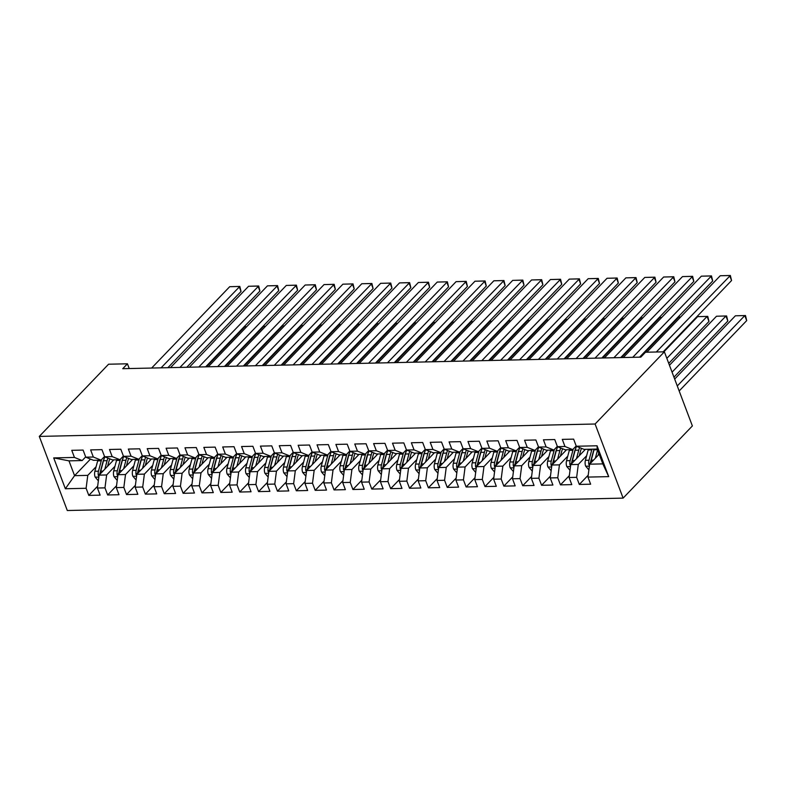 <?xml version="1.0" encoding="UTF-8"?>
<svg xmlns="http://www.w3.org/2000/svg" width="786" height="786" viewBox="0 0 786 786"><rect width="100%" height="100%" fill="white"/><g stroke="black" fill="none" stroke-linecap="round" stroke-linejoin="round"><path stroke-width="1.18" d="M129.238 368.546L127.44 363.8L122.744 368.693L640.816 357.139L645.512 352.236L664.376 351.823L692.378 425.933L623.111 498.118L67.301 510.517L39.3 436.407L595.1 424.008L623.111 498.118M90.488 459.083L74.572 475.668L65.356 488.745L86.106 488.283L88.798 495.396L100.117 495.141L97.425 488.027L104.97 487.86L107.662 494.974L118.981 494.718L116.299 487.615L123.844 487.438L126.526 494.551L137.845 494.296L135.163 487.192L142.708 487.025L145.39 494.129L156.719 493.883L154.027 486.77L161.572 486.603L164.264 493.706L175.583 493.461L172.891 486.347L180.436 486.18L183.128 493.294L194.447 493.038L191.764 485.925L199.31 485.758L201.992 492.871L213.311 492.616L210.628 485.502L218.174 485.335L220.856 492.449L232.184 492.193L229.492 485.08L237.038 484.913L239.73 492.026L251.048 491.771L248.356 484.667L255.902 484.5L258.594 491.604L269.912 491.358L267.23 484.245L274.776 484.078L277.458 491.181L288.776 490.936L286.094 483.822L293.64 483.655L296.322 490.769L307.65 490.513L304.958 483.4L312.504 483.233L315.196 490.346L326.514 490.091L323.822 482.977L331.368 482.81L334.06 489.924L345.378 489.668L342.696 482.555L350.242 482.388L352.924 489.501L364.242 489.246L361.56 482.142L369.106 481.975L371.788 489.079L383.116 488.833L380.424 481.72L387.97 481.553L390.662 488.656L401.98 488.411L399.288 481.297L406.834 481.13L409.526 488.244L420.844 487.988L418.162 480.875L425.707 480.708L428.39 487.821L439.708 487.566L437.026 480.452L444.571 480.285L447.254 487.399L458.582 487.143L455.89 480.03L463.435 479.863L466.127 486.976L477.446 486.721L474.754 479.617L482.299 479.45L484.991 486.554L496.31 486.308L493.628 479.195L501.173 479.028L503.855 486.131L515.174 485.886L512.492 478.772L520.037 478.605L522.719 485.719L534.048 485.463L531.356 478.35L538.901 478.183L541.593 485.296L552.912 485.041L550.22 477.927L557.765 477.76L560.457 484.874L571.776 484.618L569.093 477.505L576.639 477.338L579.321 484.451L590.64 484.196L587.957 477.092L589.628 464.182L602.833 463.887L597.232 449.061L584.027 449.356L576.295 446.242L597.055 445.78L608.708 476.63L587.957 477.092M65.356 488.745L53.703 457.904L74.454 457.442L82.176 460.557L85.674 456.912M576.295 446.242L573.613 439.128L562.295 439.384L564.977 446.497L557.431 446.664L554.749 439.551L543.431 439.806L546.113 446.92L538.567 447.087L535.875 439.973L524.557 440.229L527.249 447.332L519.703 447.509L517.011 440.396L505.693 440.651L508.385 447.755L500.829 447.922L498.147 440.818L486.829 441.064L489.511 448.177L481.965 448.344L479.283 441.241L467.965 441.486L470.647 448.6L463.101 448.767L460.419 441.653L449.091 441.909L451.783 449.022L444.237 449.189L441.545 442.076L430.227 442.331L432.919 449.445L425.364 449.612L422.681 442.498L411.363 442.754L414.045 449.857L406.5 450.034L403.817 442.921L392.499 443.176L395.181 450.28L387.636 450.447L384.953 443.343L373.625 443.589L376.317 450.702L368.772 450.869L366.08 443.766L354.761 444.011L357.453 451.125L349.908 451.292L347.216 444.178L335.897 444.434L338.579 451.547L331.034 451.714L328.351 444.601L317.033 444.856L319.715 451.97L312.17 452.137L309.488 445.023L298.159 445.279L300.851 452.382L293.306 452.559L290.614 445.446L279.295 445.701L281.987 452.805L274.442 452.972L271.75 445.868L260.431 446.114L263.114 453.227L255.568 453.394L252.886 446.291L241.567 446.536L244.25 453.65L236.704 453.817L234.022 446.703L222.693 446.959L225.386 454.072L217.84 454.239L215.148 447.126L203.829 447.381L206.522 454.495L198.976 454.662L196.284 447.548L184.965 447.804L187.648 454.917L180.102 455.084L177.42 447.971L166.101 448.226L168.784 455.33L161.238 455.497L158.556 448.393L147.228 448.639L149.92 455.752L142.374 455.919L139.682 448.816L128.364 449.061L131.056 456.175L123.51 456.342L120.818 449.228L109.5 449.484L112.182 456.597L104.636 456.764L101.954 449.651L90.636 449.906L93.318 457.02L85.772 457.187L83.09 450.073L71.762 450.329L74.454 457.442M586.631 455.752L578.309 464.438L570.754 464.605L585.413 449.327M576.639 477.338L578.309 464.438M569.093 477.505L570.754 464.605M597.055 445.78L597.232 449.061M567.767 456.175L559.436 464.86L551.89 465.027L566.549 449.749M557.765 477.76L559.436 464.86M550.22 477.927L551.89 465.027M564.977 446.497L572.699 449.612L576.197 445.976M572.699 449.612L565.154 449.779L557.431 446.664M548.903 456.597L540.572 465.273L533.026 465.45L547.685 450.172M538.901 478.183L540.572 465.273M531.356 478.35L533.026 465.45M546.113 446.92L553.835 450.034L557.333 446.389M553.835 450.034L546.29 450.201L538.567 447.087M530.039 457.02L521.707 465.695L514.162 465.862L528.811 450.594M520.037 478.605L521.707 465.695M512.492 478.772L514.162 465.862M527.249 447.332L534.971 450.457L538.469 446.812M534.971 450.457L527.426 450.624L519.703 447.509M511.165 457.442L502.844 466.118L495.288 466.285L509.947 451.017M501.173 479.028L502.844 466.118M493.628 479.195L495.288 466.285M508.385 447.755L516.107 450.879L519.595 447.234M516.107 450.879L508.562 451.046L500.829 447.922M492.301 457.855L483.97 466.54L476.424 466.707L491.083 451.429M482.299 479.45L483.97 466.54M474.754 479.617L476.424 466.707M489.511 448.177L497.233 451.292L500.731 447.656M497.233 451.292L489.688 451.469L481.965 448.344M473.437 458.277L465.106 466.963L457.56 467.13L472.219 451.852M463.435 479.863L465.106 466.963M455.89 480.03L457.56 467.13M470.647 448.6L478.369 451.714L481.867 448.079M478.369 451.714L470.824 451.881L463.101 448.767M454.573 458.7L446.242 467.385L438.696 467.552L453.345 452.274M444.571 480.285L446.242 467.385M437.026 480.452L438.696 467.552M451.783 449.022L459.505 452.137L463.003 448.501M459.505 452.137L451.96 452.304L444.237 449.189M435.699 459.122L427.378 467.798L419.822 467.975L434.481 452.697M425.707 480.708L427.378 467.798M418.162 480.875L419.822 467.975M432.919 449.445L440.641 452.559L444.129 448.914M440.641 452.559L433.096 452.726L425.364 449.612M416.835 459.545L408.504 468.22L400.958 468.387L415.617 453.119M406.834 481.13L408.504 468.22M399.288 481.297L400.958 468.387M414.045 449.857L421.768 452.982L425.265 449.337M421.768 452.982L414.222 453.149L406.5 450.034M397.971 459.967L389.64 468.643L382.094 468.81L396.753 453.542M387.97 481.553L389.64 468.643M380.424 481.72L382.094 468.81M395.181 450.28L402.904 453.404L406.401 449.759M402.904 453.404L395.358 453.571L387.636 450.447M379.107 460.38L370.776 469.065L363.23 469.232L377.879 453.954M369.106 481.975L370.776 469.065M361.56 482.142L363.23 469.232M376.317 450.702L384.04 453.817L387.537 450.182M384.04 453.817L376.494 453.994L368.772 450.869M360.234 460.802L351.912 469.488L344.356 469.655L359.015 454.377M350.242 482.388L351.912 469.488M342.696 482.555L344.356 469.655M357.453 451.125L365.176 454.239L368.663 450.604M365.176 454.239L357.63 454.406L349.908 451.292M341.37 461.225L333.038 469.91L325.492 470.077L340.151 454.799M331.368 482.81L333.038 469.91M323.822 482.977L325.492 470.077M338.579 451.547L346.312 454.662L349.799 451.026M346.312 454.662L338.756 454.829L331.034 451.714M322.506 461.647L314.174 470.323L306.628 470.5L321.287 455.222M312.504 483.233L314.174 470.323M304.958 483.4L306.628 470.5M319.715 451.97L327.438 455.084L330.935 451.439M327.438 455.084L319.892 455.251L312.17 452.137M303.642 462.07L295.31 470.745L287.764 470.912L302.413 455.644M293.64 483.655L295.31 470.745M286.094 483.822L287.764 470.912M300.851 452.382L308.574 455.507L312.071 451.862M308.574 455.507L301.028 455.674L293.306 452.559M284.768 462.492L276.446 471.168L268.891 471.335L283.55 456.067M274.776 484.078L276.446 471.168M267.23 484.245L268.891 471.335M281.987 452.805L289.71 455.929L293.198 452.284M289.71 455.929L282.164 456.096L274.442 452.972M265.904 462.905L257.572 471.59L250.027 471.757L264.685 456.479M255.902 484.5L257.572 471.59M248.356 484.667L250.027 471.757M263.114 453.227L270.846 456.342L274.334 452.707M270.846 456.342L263.29 456.519L255.568 453.394M247.04 463.327L238.708 472.013L231.163 472.18L245.821 456.902M237.038 484.913L238.708 472.013M229.492 485.08L231.163 472.18M244.25 453.65L251.972 456.764L255.47 453.129M251.972 456.764L244.426 456.931L236.704 453.817M228.176 463.75L219.844 472.435L212.299 472.602L226.958 457.324M218.174 485.335L219.844 472.435M210.628 485.502L212.299 472.602M225.386 454.072L233.108 457.187L236.606 453.551M233.108 457.187L225.562 457.354L217.84 454.239M209.302 464.172L200.98 472.848L193.425 473.025L208.084 457.747M199.31 485.758L200.98 472.848M191.764 485.925L193.425 473.025M206.522 454.495L214.244 457.609L217.732 453.964M214.244 457.609L206.698 457.776L198.976 454.662M190.438 464.595L182.106 473.27L174.561 473.437L189.22 458.169M180.436 486.18L182.106 473.27M172.891 486.347L174.561 473.437M187.648 454.917L195.38 458.032L198.868 454.387M195.38 458.032L187.825 458.199L180.102 455.084M171.574 465.017L163.242 473.693L155.697 473.86L170.356 458.592M161.572 486.603L163.242 473.693M154.027 486.77L155.697 473.86M168.784 455.33L176.506 458.454L180.004 454.809M176.506 458.454L168.961 458.621L161.238 455.497M152.71 465.43L144.378 474.115L136.833 474.282L151.492 459.004M142.708 487.025L144.378 474.115M135.163 487.192L136.833 474.282M149.92 455.752L157.642 458.867L161.14 455.232M157.642 458.867L150.097 459.044L142.374 455.919M133.836 465.852L125.514 474.538L117.969 474.705L132.618 459.427M123.844 487.438L125.514 474.538M116.299 487.615L117.969 474.705M131.056 456.175L138.778 459.289L142.266 455.654M138.778 459.289L131.233 459.456L123.51 456.342M114.972 466.275L106.641 474.96L99.095 475.127L113.754 459.849M104.97 487.86L106.641 474.96M97.425 488.027L99.095 475.127M112.182 456.597L119.914 459.712L123.402 456.077M119.914 459.712L112.359 459.879L104.636 456.764M96.108 466.697L87.777 475.373L74.572 475.668L68.972 460.851L82.176 460.557M86.106 488.283L87.777 475.373M93.318 457.02L101.04 460.134L104.538 456.489M101.04 460.134L93.495 460.301L85.772 457.187M127.44 363.8L108.576 364.213L39.3 436.407M664.376 351.823L595.1 424.008M599.178 454.229L589.628 464.182M53.703 457.904L68.972 460.851M602.833 463.887L608.708 476.63M88.798 495.396L97.67 486.141M107.662 494.974L116.534 485.719M126.526 494.551L135.408 485.306M145.39 494.129L154.272 484.883M164.264 493.706L173.136 484.461M183.128 493.294L192 484.038M201.992 492.871L210.874 483.616M220.856 492.449L229.738 483.194M239.73 492.026L248.602 482.781M258.594 491.604L267.466 482.358M277.458 491.181L286.34 481.936M296.322 490.769L305.204 481.513M315.196 490.346L324.068 481.091M334.06 489.924L342.932 480.668M352.924 489.501L361.806 480.246M371.788 489.079L380.67 479.833M390.662 488.656L399.534 479.411M409.526 488.244L418.398 478.988M428.39 487.821L437.271 478.566M447.254 487.399L456.135 478.143M466.127 486.976L474.999 477.721M484.991 486.554L493.863 477.308M503.855 486.131L512.737 476.886M522.719 485.719L531.601 476.463M541.593 485.296L550.465 476.041M560.457 484.874L569.329 475.618M579.321 484.451L588.203 475.196M151.649 368.045L229.709 286.694L239.141 286.477L241.037 291.488L239.818 286.428L161.081 367.838M167.919 367.681L241.037 291.488M229.709 286.694L239.818 286.428M107.613 466.255L108.753 461.981A14.905 8.862 -91.3 0 1 109.883 458.877M104.833 469.154L107.093 460.675A17.96 10.68 -91.3 0 1 107.947 458.1M98.358 480.826L95.126 477.053A6.219 3.704 -91.3 0 1 94.89 471.256L97.661 460.891A17.96 10.68 -91.3 0 1 97.847 460.203M206.394 366.826L244.849 326.75L246.716 326.691M100.421 473.742A6.219 3.704 -91.3 0 1 100.736 471.128L103.506 460.753A17.96 10.68 -91.3 0 1 104.931 456.882M101.62 459.535A17.96 10.68 88.7 0 0 101.247 460.812L98.476 471.178A6.219 3.704 88.7 0 0 98.289 475.324L98.938 476.375M98.289 475.324L99.979 473.565A3.173 1.886 -91.3 0 1 100.136 472.484L102.907 462.109A14.905 8.862 -91.3 0 1 104.096 458.877M246.696 326.711L244.849 326.75M170.513 367.622L248.573 286.271L258.014 286.065L259.901 291.066L258.692 286.006L179.945 367.416M186.793 367.259L259.901 291.066M248.573 286.271L258.692 286.006M189.377 367.2L267.446 285.849L276.878 285.642L278.765 290.643L277.556 285.583L198.809 366.993M205.657 366.846L278.765 290.643M267.446 285.849L277.556 285.583M126.477 465.833L127.617 461.559A14.905 8.862 -91.3 0 1 128.747 458.454M123.697 468.731L125.956 460.252A17.96 10.68 -91.3 0 1 126.811 457.678M117.222 480.413L113.99 476.64A6.219 3.704 -91.3 0 1 113.754 470.834L116.525 460.468A17.96 10.68 -91.3 0 1 116.721 459.781M225.258 366.404L263.713 326.328L265.589 326.269L263.713 326.328M119.285 473.329A6.219 3.704 -91.3 0 1 119.61 470.706L122.37 460.341A17.96 10.68 -91.3 0 1 123.795 456.46M120.484 459.112A17.96 10.68 88.7 0 0 120.111 460.39L117.34 470.755A6.219 3.704 88.7 0 0 117.153 474.901L117.802 475.952M117.153 474.901L118.843 473.143A3.173 1.886 -91.3 0 1 119 472.062L121.771 461.696A14.905 8.862 -91.3 0 1 122.96 458.454M145.341 465.41L146.481 461.136A14.905 8.862 -91.3 0 1 147.611 458.041M142.561 468.309L144.821 459.839A17.96 10.68 -91.3 0 1 145.675 457.255M136.096 479.991L132.854 476.218A6.219 3.704 -91.3 0 1 132.628 470.411L135.389 460.046A17.96 10.68 -91.3 0 1 135.585 459.368M244.132 365.981L282.577 325.915L284.453 325.846L282.577 325.915M138.149 472.907A6.219 3.704 -91.3 0 1 138.474 470.283L141.244 459.918A17.96 10.68 -91.3 0 1 142.659 456.037M139.358 458.69A17.96 10.68 88.7 0 0 138.975 459.967L136.204 470.333A6.219 3.704 88.7 0 0 136.017 474.479L136.666 475.53M136.017 474.479L137.707 472.72A3.173 1.886 -91.3 0 1 137.864 471.639L140.635 461.274A14.905 8.862 -91.3 0 1 141.824 458.032M208.241 366.787L286.31 285.426L295.742 285.22L297.639 290.231L296.42 285.161L217.673 366.571M224.521 366.423L297.639 290.231M286.31 285.426L296.42 285.161M227.115 366.364L305.174 285.013L314.606 284.797L316.503 289.808L315.284 284.738L236.547 366.148M243.385 366.001L316.503 289.808M305.174 285.013L315.284 284.738M164.215 464.988L165.355 460.724A14.905 8.862 -91.3 0 1 166.475 457.619M161.425 467.886L163.694 459.417A17.96 10.68 -91.3 0 1 164.539 456.833M154.96 479.568L151.727 475.795A6.219 3.704 -91.3 0 1 151.492 469.999L154.262 459.623A17.96 10.68 -91.3 0 1 154.449 458.945M262.996 365.559L301.451 325.492L303.317 325.424M157.023 472.484A6.219 3.704 -91.3 0 1 157.338 469.861L160.108 459.496A17.96 10.68 -91.3 0 1 161.533 455.615M158.222 458.267A17.96 10.68 88.7 0 0 157.839 459.545L155.078 469.91A6.219 3.704 88.7 0 0 154.881 474.066L155.54 475.108M154.881 474.066L156.571 472.298A3.173 1.886 -91.3 0 1 156.738 471.217L159.499 460.851A14.905 8.862 -91.3 0 1 160.688 457.619M303.298 325.443L301.451 325.492M183.079 464.565L184.219 460.301A14.905 8.862 -91.3 0 1 185.349 457.197M180.299 467.464L182.558 458.995A17.96 10.68 -91.3 0 1 183.413 456.411M173.824 479.146L170.591 475.373A6.219 3.704 -91.3 0 1 170.356 469.576L173.126 459.201A17.96 10.68 -91.3 0 1 173.313 458.523M281.86 365.146L320.315 325.07L322.181 325.001L320.315 325.07M175.887 472.062A6.219 3.704 -91.3 0 1 176.202 469.439L178.972 459.073A17.96 10.68 -91.3 0 1 180.397 455.202M177.086 457.845A17.96 10.68 88.7 0 0 176.712 459.122L173.942 469.497A6.219 3.704 88.7 0 0 173.755 473.644L174.404 474.685M173.755 473.644L175.445 471.885A3.173 1.886 -91.3 0 1 175.602 470.794L178.373 460.429A14.905 8.862 -91.3 0 1 179.562 457.197M245.979 365.942L324.038 284.591L333.48 284.375L335.367 289.386L334.158 284.316L255.411 365.736M262.249 365.578L335.367 289.386M324.038 284.591L334.158 284.316M201.943 464.153L203.083 459.879A14.905 8.862 -91.3 0 1 204.213 456.774M199.163 467.051L201.422 458.572A17.96 10.68 -91.3 0 1 202.277 455.998M192.688 478.723L189.455 474.95A6.219 3.704 -91.3 0 1 189.22 469.154L191.99 458.788A17.96 10.68 -91.3 0 1 192.187 458.1M300.724 364.724L339.179 324.647L341.055 324.579M194.751 471.639A6.219 3.704 -91.3 0 1 195.075 469.026L197.836 458.651A17.96 10.68 -91.3 0 1 199.261 454.78M195.95 457.423A17.96 10.68 88.7 0 0 195.576 458.7L192.806 469.075A6.219 3.704 88.7 0 0 192.619 473.221L193.268 474.272M192.619 473.221L194.309 471.462A3.173 1.886 -91.3 0 1 194.466 470.382L197.237 460.007A14.905 8.862 -91.3 0 1 198.426 456.774M341.026 324.608L339.179 324.647M264.843 365.519L342.912 284.168L352.344 283.952L354.231 288.963L353.022 283.903L274.275 365.313M281.123 365.156L354.231 288.963M342.912 284.168L353.022 283.903M220.807 463.73L221.947 459.456A14.905 8.862 -91.3 0 1 223.077 456.352M218.027 466.629L220.286 458.15A17.96 10.68 -91.3 0 1 221.141 455.575M211.562 478.301L208.319 474.528A6.219 3.704 -91.3 0 1 208.084 468.731L210.854 458.366A17.96 10.68 -91.3 0 1 211.051 457.678M319.597 364.301L358.043 324.225L359.919 324.166M213.615 471.217A6.219 3.704 -91.3 0 1 213.939 468.603L216.71 458.228A17.96 10.68 -91.3 0 1 218.125 454.357M214.824 457.01A17.96 10.68 88.7 0 0 214.44 458.287L211.67 468.653A6.219 3.704 88.7 0 0 211.483 472.799L212.132 473.85M211.483 472.799L213.173 471.04A3.173 1.886 -91.3 0 1 213.33 469.959L216.101 459.584A14.905 8.862 -91.3 0 1 217.29 456.352M359.9 324.186L358.043 324.225M283.707 365.097L361.776 283.746L371.208 283.54L373.104 288.541L371.886 283.481L293.139 364.891M299.987 364.733L373.104 288.541M361.776 283.746L371.886 283.481M239.681 463.308L240.821 459.034A14.905 8.862 -91.3 0 1 241.941 455.929M236.891 466.206L239.16 457.727A17.96 10.68 -91.3 0 1 240.005 455.153M230.426 477.888L227.193 474.115A6.219 3.704 -91.3 0 1 226.958 468.309L229.728 457.943A17.96 10.68 -91.3 0 1 229.915 457.255M338.461 363.879L376.916 323.803L378.783 323.744M232.489 470.804A6.219 3.704 -91.3 0 1 232.803 468.181L235.574 457.816A17.96 10.68 -91.3 0 1 236.999 453.935M233.688 456.587A17.96 10.68 88.7 0 0 233.304 457.865L230.544 468.23A6.219 3.704 88.7 0 0 230.347 472.376L231.005 473.427M230.347 472.376L232.037 470.618A3.173 1.886 -91.3 0 1 232.204 469.537L234.965 459.171A14.905 8.862 -91.3 0 1 236.154 455.929M378.764 323.763L376.916 323.803M302.581 364.675L380.64 283.324L390.072 283.117L391.968 288.118L390.75 283.058L312.013 364.468M318.851 364.321L391.968 288.118M380.64 283.324L390.75 283.058M258.545 462.885L259.685 458.611A14.905 8.862 -91.3 0 1 260.814 455.516M255.764 465.784L258.024 457.314A17.96 10.68 -91.3 0 1 258.879 454.73M249.29 477.466L246.057 473.693A6.219 3.704 -91.3 0 1 245.821 467.886L248.592 457.521A17.96 10.68 -91.3 0 1 248.779 456.843M357.325 363.456L395.78 323.38L397.647 323.321M251.353 470.382A6.219 3.704 -91.3 0 1 251.667 467.758L254.438 457.393A17.96 10.68 -91.3 0 1 255.863 453.512M252.552 456.165A17.96 10.68 88.7 0 0 252.178 457.442L249.408 467.808A6.219 3.704 88.7 0 0 249.221 471.954L249.869 473.005M249.221 471.954L250.911 470.195A3.173 1.886 -91.3 0 1 251.068 469.114L253.839 458.749A14.905 8.862 -91.3 0 1 255.028 455.507M397.628 323.341L395.78 323.38M321.445 364.262L399.504 282.901L408.946 282.695L410.832 287.705L409.624 282.636L330.877 364.046M337.715 363.898L410.832 287.705M399.504 282.901L409.624 282.636M277.409 462.463L278.549 458.199A14.905 8.862 -91.3 0 1 279.678 455.094M274.628 465.361L276.888 456.892A17.96 10.68 -91.3 0 1 277.743 454.308M268.154 477.043L264.921 473.27A6.219 3.704 -91.3 0 1 264.685 467.474L267.456 457.098A17.96 10.68 -91.3 0 1 267.653 456.42M376.189 363.034L414.644 322.967L416.521 322.899M270.217 469.959A6.219 3.704 -91.3 0 1 270.531 467.336L273.302 456.971A17.96 10.68 -91.3 0 1 274.727 453.09M271.416 455.742A17.96 10.68 88.7 0 0 271.042 457.02L268.272 467.385A6.219 3.704 88.7 0 0 268.085 471.541L268.733 472.583M268.085 471.541L269.775 469.773A3.173 1.886 -91.3 0 1 269.932 468.692L272.703 458.326A14.905 8.862 -91.3 0 1 273.892 455.094M416.492 322.918L414.644 322.967M340.309 363.839L418.378 282.488L427.81 282.272L429.696 287.283L428.488 282.213L349.741 363.623M356.589 363.476L429.696 287.283M418.378 282.488L428.488 282.213M296.273 462.04L297.413 457.776A14.905 8.862 -91.3 0 1 298.542 454.672M293.492 464.939L295.752 456.47A17.96 10.68 -91.3 0 1 296.607 453.886M287.028 476.621L283.785 472.848A6.219 3.704 -91.3 0 1 283.55 467.051L286.32 456.676A17.96 10.68 -91.3 0 1 286.517 455.998M395.063 362.611L433.508 322.545L435.385 322.476M289.081 469.537A6.219 3.704 -91.3 0 1 289.405 466.913L292.176 456.548A17.96 10.68 -91.3 0 1 293.591 452.677M290.289 455.32A17.96 10.68 88.7 0 0 289.906 456.597L287.136 466.972A6.219 3.704 88.7 0 0 286.949 471.119L287.597 472.16M286.949 471.119L288.639 469.36A3.173 1.886 -91.3 0 1 288.796 468.269L291.567 457.904A14.905 8.862 -91.3 0 1 292.756 454.672M435.365 322.506L433.508 322.545M359.173 363.417L437.242 282.066L446.674 281.85L448.57 286.861L447.352 281.791L368.605 363.211M375.453 363.053L448.57 286.861M437.242 282.066L447.352 281.791M315.147 461.628L316.286 457.354A14.905 8.862 -91.3 0 1 317.406 454.249M312.356 464.526L314.626 456.047A17.96 10.68 -91.3 0 1 315.471 453.473M305.892 476.198L302.659 472.425A6.219 3.704 -91.3 0 1 302.423 466.629L305.184 456.263A17.96 10.68 -91.3 0 1 305.381 455.575M413.927 362.199L452.382 322.122L454.249 322.054M307.955 469.114A6.219 3.704 -91.3 0 1 308.269 466.501L311.04 456.126A17.96 10.68 -91.3 0 1 312.464 452.255M309.153 454.898A17.96 10.68 88.7 0 0 308.77 456.175L306.009 466.55A6.219 3.704 88.7 0 0 305.813 470.696L306.471 471.747M305.813 470.696L307.503 468.937A3.173 1.886 -91.3 0 1 307.67 467.847L310.431 457.481A14.905 8.862 -91.3 0 1 311.62 454.249M454.229 322.083L452.382 322.122M378.046 362.994L456.106 281.643L465.538 281.427L467.434 286.438L466.216 281.378L387.478 362.788M394.317 362.631L467.434 286.438M456.106 281.643L466.216 281.378M334.011 461.205L335.15 456.931A14.905 8.862 -91.3 0 1 336.28 453.827M331.23 464.104L333.49 455.625A17.96 10.68 -91.3 0 1 334.345 453.05M324.756 475.776L321.523 472.003A6.219 3.704 -91.3 0 1 321.287 466.206L324.058 455.841A17.96 10.68 -91.3 0 1 324.245 455.153M432.791 361.776L471.246 321.7L473.113 321.641M326.819 468.692A6.219 3.704 -91.3 0 1 327.133 466.078L329.904 455.703A17.96 10.68 -91.3 0 1 331.328 451.832M328.017 454.485A17.96 10.68 88.7 0 0 327.644 455.762L324.873 466.127A6.219 3.704 88.7 0 0 324.687 470.274L325.335 471.325M324.687 470.274L326.377 468.515A3.173 1.886 -91.3 0 1 326.534 467.434L329.305 457.059A14.905 8.862 -91.3 0 1 330.493 453.827M473.093 321.661L471.246 321.7M396.91 362.572L474.97 281.221L484.412 281.015L486.298 286.016L485.09 280.956L406.342 362.366M413.181 362.208L486.298 286.016M474.97 281.221L485.09 280.956M352.875 460.783L354.014 456.509A14.905 8.862 -91.3 0 1 355.144 453.404M350.094 463.681L352.354 455.202A17.96 10.68 -91.3 0 1 353.209 452.628M343.62 475.363L340.387 471.59A6.219 3.704 -91.3 0 1 340.151 465.784L342.922 455.418A17.96 10.68 -91.3 0 1 343.118 454.73M451.655 361.354L490.11 321.278L491.987 321.219M345.683 468.279A6.219 3.704 -91.3 0 1 345.997 465.656L348.768 455.291A17.96 10.68 -91.3 0 1 350.192 451.41M346.881 454.062A17.96 10.68 88.7 0 0 346.508 455.34L343.737 465.705A6.219 3.704 88.7 0 0 343.551 469.851L344.199 470.902M343.551 469.851L345.241 468.092A3.173 1.886 -91.3 0 1 345.398 467.012L348.169 456.637A14.905 8.862 -91.3 0 1 349.357 453.404M491.957 321.238L490.11 321.278M415.774 362.15L493.844 280.799L503.276 280.592L505.162 285.593L503.954 280.533L425.206 361.943M432.054 361.796L505.162 285.593M493.844 280.799L503.954 280.533M371.739 460.36L372.878 456.086A14.905 8.862 -91.3 0 1 374.008 452.991M368.958 463.259L371.218 454.789A17.96 10.68 -91.3 0 1 372.073 452.205M362.493 474.94L359.251 471.168A6.219 3.704 -91.3 0 1 359.015 465.361L361.786 454.996A17.96 10.68 -91.3 0 1 361.982 454.318M470.529 360.931L508.974 320.855L510.851 320.796M364.547 467.857A6.219 3.704 -91.3 0 1 364.871 465.233L367.642 454.868A17.96 10.68 -91.3 0 1 369.056 450.987M365.755 453.64A17.96 10.68 88.7 0 0 365.372 454.917L362.601 465.283A6.219 3.704 88.7 0 0 362.415 469.429L363.063 470.48M362.415 469.429L364.105 467.67A3.173 1.886 -91.3 0 1 364.262 466.589L367.033 456.224A14.905 8.862 -91.3 0 1 368.221 452.982M510.831 320.816L508.974 320.855M434.638 361.737L512.708 280.376L522.14 280.17L524.036 285.18L522.818 280.111L444.07 361.521M450.918 361.373L524.036 285.18M512.708 280.376L522.818 280.111M390.613 459.938L391.752 455.674A14.905 8.862 -91.3 0 1 392.872 452.569M387.822 462.836L390.092 454.367A17.96 10.68 -91.3 0 1 390.937 451.783M381.357 474.518L378.125 470.745A6.219 3.704 -91.3 0 1 377.889 464.948L380.65 454.573A17.96 10.68 -91.3 0 1 380.846 453.895M489.393 360.509L527.848 320.442L529.715 320.374L527.848 320.442M383.421 467.434A6.219 3.704 -91.3 0 1 383.735 464.811L386.506 454.446A17.96 10.68 -91.3 0 1 387.93 450.565M384.619 453.217A17.96 10.68 88.7 0 0 384.236 454.495L381.475 464.86A6.219 3.704 88.7 0 0 381.279 469.016L381.937 470.057M381.279 469.016L382.969 467.248A3.173 1.886 -91.3 0 1 383.126 466.167L385.897 455.801A14.905 8.862 -91.3 0 1 387.085 452.569M453.512 361.314L531.572 279.963L541.004 279.747L542.9 284.758L541.682 279.688L462.944 361.098M469.782 360.951L542.9 284.758M531.572 279.963L541.682 279.688M409.477 459.515L410.616 455.251A14.905 8.862 -91.3 0 1 411.736 452.147M406.696 462.414L408.956 453.944A17.96 10.68 -91.3 0 1 409.811 451.361M400.221 474.096L396.989 470.323A6.219 3.704 -91.3 0 1 396.753 464.526L399.524 454.151A17.96 10.68 -91.3 0 1 399.71 453.473M508.257 360.086L546.712 320.02L548.579 319.951M402.285 467.012A6.219 3.704 -91.3 0 1 402.599 464.388L405.37 454.023A17.96 10.68 -91.3 0 1 406.794 450.152M403.483 452.795A17.96 10.68 88.7 0 0 403.11 454.072L400.339 464.447A6.219 3.704 88.7 0 0 400.153 468.594L400.801 469.635M400.153 468.594L401.843 466.835A3.173 1.886 -91.3 0 1 402 465.744L404.77 455.379A14.905 8.862 -91.3 0 1 405.959 452.147M548.559 319.981L546.712 320.02M472.376 360.892L550.436 279.541L559.878 279.325L561.764 284.335L560.556 279.266L481.808 360.686M488.646 360.528L561.764 284.335M550.436 279.541L560.556 279.266M428.341 459.093L429.48 454.829A14.905 8.862 -91.3 0 1 430.61 451.724M425.56 462.001L427.82 453.522A17.96 10.68 -91.3 0 1 428.675 450.948M419.085 473.673L415.853 469.9A6.219 3.704 -91.3 0 1 415.617 464.104L418.388 453.738A17.96 10.68 -91.3 0 1 418.584 453.05M527.121 359.674L565.576 319.597L567.453 319.529M421.149 466.589A6.219 3.704 -91.3 0 1 421.463 463.976L424.234 453.601A17.96 10.68 -91.3 0 1 425.658 449.73M422.347 452.372A17.96 10.68 88.7 0 0 421.974 453.65L419.203 464.025A6.219 3.704 88.7 0 0 419.017 468.171L419.665 469.222M419.017 468.171L420.707 466.412A3.173 1.886 -91.3 0 1 420.864 465.322L423.634 454.956A14.905 8.862 -91.3 0 1 424.823 451.724M567.423 319.558L565.576 319.597M491.24 360.469L569.31 279.118L578.742 278.902L580.628 283.913L579.42 278.853L500.672 360.263M507.52 360.106L580.628 283.913M569.31 279.118L579.42 278.853M447.205 458.68L448.344 454.406A14.905 8.862 -91.3 0 1 449.474 451.302M444.424 461.579L446.684 453.1A17.96 10.68 -91.3 0 1 447.539 450.525M437.959 473.251L434.717 469.478A6.219 3.704 -91.3 0 1 434.481 463.681L437.252 453.316A17.96 10.68 -91.3 0 1 437.448 452.628M545.985 359.251L584.44 319.175L586.317 319.116L584.44 319.175M440.013 466.167A6.219 3.704 -91.3 0 1 440.337 463.553L443.098 453.178A17.96 10.68 -91.3 0 1 444.522 449.307M441.221 451.96A17.96 10.68 88.7 0 0 440.838 453.237L438.067 463.602A6.219 3.704 88.7 0 0 437.881 467.749L438.529 468.8M437.881 467.749L439.57 465.99A3.173 1.886 -91.3 0 1 439.728 464.909L442.498 454.534A14.905 8.862 -91.3 0 1 443.687 451.302M510.104 360.047L588.174 278.696L597.606 278.49L599.502 283.491L598.284 278.431L519.536 359.841M526.384 359.683L599.502 283.491M588.174 278.696L598.284 278.431M466.069 458.258L467.218 453.984A14.905 8.862 -91.3 0 1 468.338 450.879M463.288 461.156L465.558 452.677A17.96 10.68 -91.3 0 1 466.403 450.103M456.823 472.838L453.591 469.065A6.219 3.704 -91.3 0 1 453.355 463.259L456.116 452.893A17.96 10.68 -91.3 0 1 456.312 452.205M564.859 358.829L603.314 318.752L605.181 318.694M458.886 465.744A6.219 3.704 -91.3 0 1 459.201 463.131L461.971 452.765A17.96 10.68 -91.3 0 1 463.396 448.885M460.085 451.537A17.96 10.68 88.7 0 0 459.702 452.815L456.941 463.18A6.219 3.704 88.7 0 0 456.745 467.326L457.403 468.377M456.745 467.326L458.435 465.567A3.173 1.886 -91.3 0 1 458.592 464.487L461.362 454.112A14.905 8.862 -91.3 0 1 462.551 450.879M605.161 318.713L603.314 318.752M528.968 359.624L607.038 278.273L616.47 278.067L618.366 283.068L617.148 278.008L538.41 359.418M545.248 359.261L618.366 283.068M607.038 278.273L617.148 278.008M484.942 457.835L486.082 453.561A14.905 8.862 -91.3 0 1 487.202 450.466M482.162 460.734L484.422 452.264A17.96 10.68 -91.3 0 1 485.276 449.68M475.687 472.415L472.455 468.643A6.219 3.704 -91.3 0 1 472.219 462.836L474.99 452.471A17.96 10.68 -91.3 0 1 475.176 451.793M583.723 358.406L622.178 318.33L624.045 318.271L622.178 318.33M477.75 465.332A6.219 3.704 -91.3 0 1 478.065 462.708L480.836 452.343A17.96 10.68 -91.3 0 1 482.26 448.462M478.949 451.115A17.96 10.68 88.7 0 0 478.576 452.392L475.805 462.757A6.219 3.704 88.7 0 0 475.618 466.904L476.267 467.955M475.618 466.904L477.308 465.145A3.173 1.886 -91.3 0 1 477.466 464.064L480.236 453.699A14.905 8.862 -91.3 0 1 481.425 450.457M547.842 359.212L625.902 277.851L635.343 277.645L637.23 282.655L636.021 277.586L557.274 358.996M564.112 358.848L637.23 282.655M625.902 277.851L636.021 277.586M503.806 457.413L504.946 453.149A14.905 8.862 -91.3 0 1 506.076 450.044M501.026 460.311L503.286 451.842A17.96 10.68 -91.3 0 1 504.14 449.258M494.551 471.993L491.319 468.22A6.219 3.704 -91.3 0 1 491.083 462.414L493.854 452.048A17.96 10.68 -91.3 0 1 494.05 451.37M602.587 357.984L641.042 317.917L642.919 317.849M496.614 464.909A6.219 3.704 -91.3 0 1 496.929 462.286L499.7 451.921A17.96 10.68 -91.3 0 1 501.124 448.04M497.813 450.692A17.96 10.68 88.7 0 0 497.44 451.97L494.669 462.335A6.219 3.704 88.7 0 0 494.482 466.491L495.131 467.532M494.482 466.491L496.172 464.723A3.173 1.886 -91.3 0 1 496.33 463.642L499.1 453.276A14.905 8.862 -91.3 0 1 500.289 450.044M642.889 317.868L641.042 317.917M566.706 358.789L644.775 277.429L654.207 277.222L656.094 282.233L654.885 277.163L576.138 358.573M582.986 358.426L656.094 282.233M644.775 277.429L654.885 277.163M522.67 456.99L523.81 452.726A14.905 8.862 -91.3 0 1 524.94 449.621M519.89 459.889L522.15 451.419A17.96 10.68 -91.3 0 1 523.004 448.835M513.425 471.571L510.183 467.798A6.219 3.704 -91.3 0 1 509.947 462.001L512.718 451.626A17.96 10.68 -91.3 0 1 512.914 450.948M621.451 357.561L659.906 317.495L661.783 317.426L659.906 317.495M515.478 464.487A6.219 3.704 -91.3 0 1 515.803 461.863L518.563 451.498A17.96 10.68 -91.3 0 1 519.988 447.627M516.687 450.27A17.96 10.68 88.7 0 0 516.304 451.547L513.533 461.922A6.219 3.704 88.7 0 0 513.346 466.069L513.995 467.11M513.346 466.069L515.036 464.31A3.173 1.886 -91.3 0 1 515.194 463.219L517.964 452.854A14.905 8.862 -91.3 0 1 519.153 449.621M585.57 358.367L663.639 277.016L673.071 276.8L674.968 281.81L673.749 276.741L595.002 358.161M601.85 358.003L674.968 281.81M663.639 277.016L673.749 276.741M541.534 456.568L542.684 452.304A14.905 8.862 -91.3 0 1 543.804 449.199M538.754 459.476L541.023 450.997A17.96 10.68 -91.3 0 1 541.868 448.423M532.289 471.148L529.057 467.375A6.219 3.704 -91.3 0 1 528.821 461.579L531.582 451.203A17.96 10.68 -91.3 0 1 531.778 450.525M640.325 357.149L678.78 317.072L680.647 317.004M534.352 464.064A6.219 3.704 -91.3 0 1 534.667 461.451L537.437 451.076A17.96 10.68 -91.3 0 1 538.862 447.205M535.551 449.847A17.96 10.68 88.7 0 0 535.168 451.125L532.407 461.5A6.219 3.704 88.7 0 0 532.21 465.646L532.859 466.697M532.21 465.646L533.9 463.887A3.173 1.886 -91.3 0 1 534.058 462.797L536.828 452.431A14.905 8.862 -91.3 0 1 538.017 449.199M680.627 317.033L678.78 317.072M604.434 357.944L682.503 276.593L691.935 276.377L693.832 281.388L692.613 276.328L613.876 357.738M620.714 357.581L693.832 281.388M682.503 276.593L692.613 276.328M560.408 456.155L561.548 451.881A14.905 8.862 -91.3 0 1 562.668 448.777M668.739 363.368L708.972 321.445L707.076 316.444L666.852 358.357M557.628 459.053L559.887 450.575A17.96 10.68 -91.3 0 1 560.732 448M551.153 470.726L547.921 466.953A6.219 3.704 -91.3 0 1 547.685 461.156L550.455 450.791A17.96 10.68 -91.3 0 1 550.642 450.103M663.885 351.833L697.644 316.65L707.754 316.385L708.972 321.445M553.216 463.642A6.219 3.704 -91.3 0 1 553.531 461.028L556.301 450.653A17.96 10.68 -91.3 0 1 557.726 446.782M554.415 449.435A17.96 10.68 88.7 0 0 554.042 450.712L551.271 461.077A6.219 3.704 88.7 0 0 551.084 465.224L551.733 466.275M551.084 465.224L552.774 463.465A3.173 1.886 -91.3 0 1 552.931 462.384L555.692 452.009A14.905 8.862 -91.3 0 1 556.891 448.777M707.754 316.385L697.644 316.65M623.308 357.522L701.367 276.171L710.799 275.965L712.696 280.966L711.487 275.906L632.74 357.316M639.578 357.158L712.696 280.966M701.367 276.171L711.487 275.906M579.272 455.733L580.412 451.459A14.905 8.862 -91.3 0 1 581.542 448.354M673.956 377.172L727.836 321.032L725.94 316.021L672.069 372.161M576.492 458.631L578.751 450.152A17.96 10.68 -91.3 0 1 579.606 447.578M570.017 470.313L566.785 466.54A6.219 3.704 -91.3 0 1 566.549 460.734L569.319 450.368A17.96 10.68 -91.3 0 1 569.516 449.68M669.456 365.264L716.508 316.227L726.618 315.962L727.836 321.032M572.08 463.219A6.219 3.704 -91.3 0 1 572.395 460.606L575.165 450.24A17.96 10.68 -91.3 0 1 576.59 446.36M573.279 449.012A17.96 10.68 88.7 0 0 572.906 450.29L570.135 460.655A6.219 3.704 88.7 0 0 569.948 464.801L570.597 465.852M569.948 464.801L571.638 463.042A3.173 1.886 -91.3 0 1 571.795 461.962L574.566 451.586A14.905 8.862 -91.3 0 1 575.755 448.354M726.618 315.962L716.508 316.227M646.868 352.207L720.241 275.748L729.673 275.542L731.56 280.543L730.351 275.483L656.3 352M663.148 351.843L731.56 280.543M720.241 275.748L730.351 275.483M598.136 455.31L598.736 453.06M679.173 390.976L746.7 320.609L744.804 315.599L677.277 385.965M595.356 458.209L597.566 449.946M588.891 469.89L585.649 466.118A6.219 3.704 -91.3 0 1 585.413 460.311L588.183 449.946A17.96 10.68 -91.3 0 1 588.38 449.268M674.673 379.068L735.372 315.805L745.492 315.54L746.7 320.609M590.944 462.807A6.219 3.704 -91.3 0 1 591.269 460.183L594.029 449.818A17.96 10.68 -91.3 0 1 594.226 449.13M591.966 449.179A17.96 10.68 88.7 0 0 591.77 449.867L588.999 460.232A6.219 3.704 88.7 0 0 588.812 464.379L589.461 465.43M588.812 464.379L590.502 462.62A3.173 1.886 -91.3 0 1 590.659 461.539L593.43 451.174A14.905 8.862 -91.3 0 1 594.098 449.14M745.492 315.54L735.372 315.805M95.214 477.161L98.849 477.073M103.506 460.753L107.093 460.675M97.661 460.891L101.247 460.812M100.736 471.128L102.986 471.079M94.89 471.256L98.476 471.178M114.078 476.738L117.713 476.66M122.37 460.341L125.956 460.252M116.525 460.468L120.111 460.39M119.61 470.706L121.85 470.657M113.754 470.834L117.34 470.755M132.942 476.316L136.577 476.237M141.244 459.918L144.821 459.839M135.389 460.046L138.975 459.967M138.474 470.283L140.714 470.234M132.628 470.411L136.204 470.333M151.806 475.894L155.441 475.815M160.108 459.496L163.694 459.417M154.262 459.623L157.839 459.545M157.338 469.861L159.578 469.812M151.492 469.999L155.078 469.91M170.68 475.471L174.315 475.392M178.972 459.073L182.558 458.995M173.126 459.201L176.712 459.122M176.202 469.439L178.451 469.389M170.356 469.576L173.942 469.497M189.544 475.049L193.179 474.97M197.836 458.651L201.422 458.572M191.99 458.788L195.576 458.7M195.075 469.026L197.315 468.967M189.22 469.154L192.806 469.075M208.408 474.636L212.043 474.548M216.71 458.228L220.286 458.15M210.854 458.366L214.44 458.287M213.939 468.603L216.179 468.554M208.084 468.731L211.67 468.653M227.272 474.213L230.907 474.135M235.574 457.816L239.16 457.727M229.728 457.943L233.304 457.865M232.803 468.181L235.043 468.132M226.958 468.309L230.544 468.23M246.136 473.791L249.781 473.712M254.438 457.393L258.024 457.314M248.592 457.521L252.178 457.442M251.667 467.758L253.917 467.709M245.821 467.886L249.408 467.808M265.01 473.369L268.645 473.29M273.302 456.971L276.888 456.892M267.456 457.098L271.042 457.02M270.531 467.336L272.781 467.287M264.685 467.474L268.272 467.385M283.874 472.946L287.509 472.867M292.176 456.548L295.752 456.47M286.32 456.676L289.906 456.597M289.405 466.913L291.645 466.864M283.55 467.051L287.136 466.972M302.738 472.524L306.373 472.445M311.04 456.126L314.626 456.047M305.184 456.263L308.77 456.175M308.269 466.501L310.509 466.442M302.423 466.629L306.009 466.55M321.602 472.111L325.247 472.022M329.904 455.703L333.49 455.625M324.058 455.841L327.644 455.762M327.133 466.078L329.383 466.029M321.287 466.206L324.873 466.127M340.476 471.688L344.111 471.61M348.768 455.291L352.354 455.202M342.922 455.418L346.508 455.34M345.997 465.656L348.247 465.607M340.151 465.784L343.737 465.705M359.34 471.266L362.975 471.187M367.642 454.868L371.218 454.789M361.786 454.996L365.372 454.917M364.871 465.233L367.111 465.184M359.015 465.361L362.601 465.283M378.204 470.843L381.839 470.765M386.506 454.446L390.092 454.367M380.65 454.573L384.236 454.495M383.735 464.811L385.975 464.762M377.889 464.948L381.475 464.86M397.068 470.421L400.713 470.342M405.37 454.023L408.956 453.944M399.524 454.151L403.11 454.072M402.599 464.388L404.849 464.339M396.753 464.526L400.339 464.447M415.941 469.999L419.577 469.92M424.234 453.601L427.82 453.522M418.388 453.738L421.974 453.65M421.463 463.976L423.713 463.917M415.617 464.104L419.203 464.025M434.805 469.586L438.441 469.497M443.098 453.178L446.684 453.1M437.252 453.316L440.838 453.237M440.337 463.553L442.577 463.504M434.481 463.681L438.067 463.602M453.669 469.163L457.305 469.075M461.971 452.765L465.558 452.677M456.116 452.893L459.702 452.815M459.201 463.131L461.441 463.082M453.355 463.259L456.941 463.18M472.533 468.741L476.169 468.662M480.836 452.343L484.422 452.264M474.99 452.471L478.576 452.392M478.065 462.708L480.315 462.659M472.219 462.836L475.805 462.757M491.407 468.318L495.042 468.24M499.7 451.921L503.286 451.842M493.854 452.048L497.44 451.97M496.929 462.286L499.179 462.237M491.083 462.414L494.669 462.335M510.271 467.896L513.906 467.817M518.563 451.498L522.15 451.419M512.718 451.626L516.304 451.547M515.803 461.863L518.043 461.814M509.947 462.001L513.533 461.922M529.135 467.474L532.77 467.395M537.437 451.076L541.023 450.997M531.582 451.203L535.168 451.125M534.667 461.451L536.907 461.392M528.821 461.579L532.407 461.5M547.999 467.061L551.634 466.972M556.301 450.653L559.887 450.575M550.455 450.791L554.042 450.712M553.531 461.028L555.781 460.979M547.685 461.156L551.271 461.077M566.873 466.638L570.508 466.55M575.165 450.24L578.751 450.152M569.319 450.368L572.906 450.29M572.395 460.606L574.645 460.557M566.549 460.734L570.135 460.655M585.737 466.216L589.372 466.137M594.029 449.818L597.488 449.739M588.183 449.946L591.77 449.867M591.269 460.183L593.509 460.134M585.413 460.311L588.999 460.232"/></g></svg>
